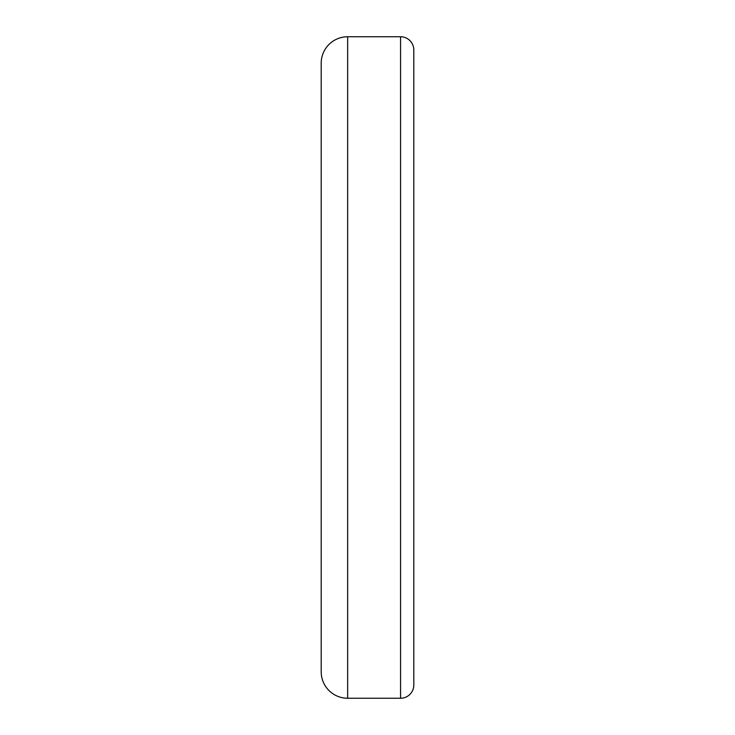<?xml version="1.0" encoding="UTF-8"?>
<svg xmlns="http://www.w3.org/2000/svg" width="735" height="735" viewBox="0 0 735 735"><rect width="100%" height="100%" fill="white"/><g stroke="black" fill="none" stroke-linecap="round" stroke-linejoin="round"><path stroke-width="1.1" d="M413.805 49.98L413.805 685.02L413.805 49.98A13.23 13.23 0 0 0 400.575 36.75L347.655 36.75L347.655 698.25A26.46 26.46 0 0 1 321.195 671.79L321.195 63.21A26.46 26.46 0 0 1 347.655 36.75M413.805 685.02A13.23 13.23 0 0 1 400.575 698.25L347.655 698.25M400.575 36.75L400.575 698.25"/></g></svg>
